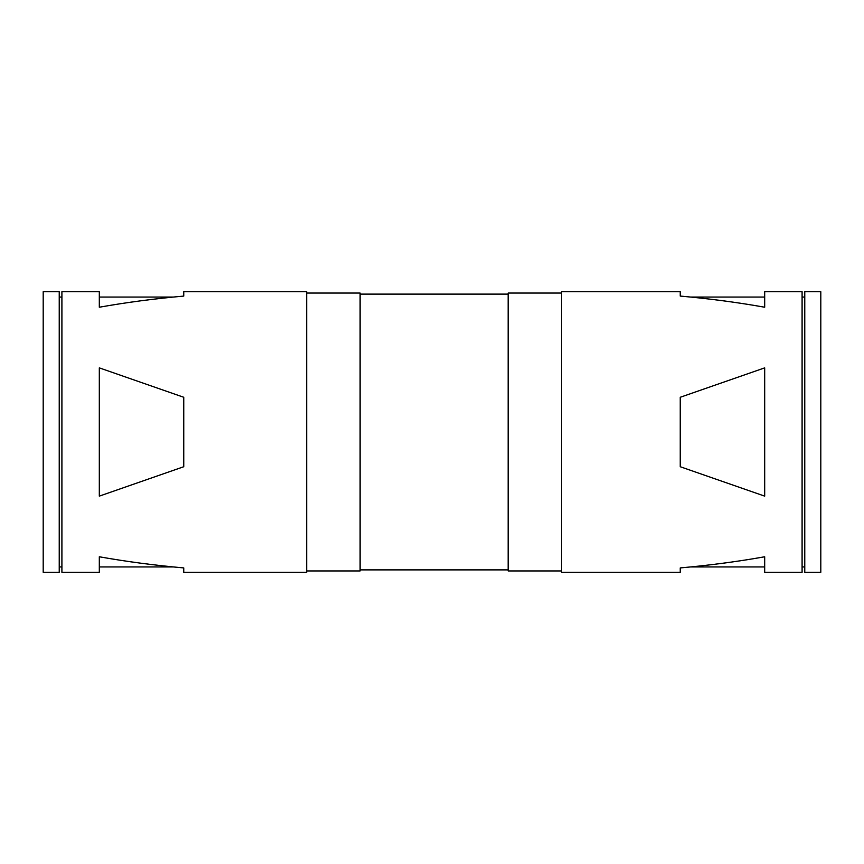 <?xml version="1.0" encoding="UTF-8"?>
<svg xmlns="http://www.w3.org/2000/svg" width="864" height="864" viewBox="0 0 864 864"><rect width="100%" height="100%" fill="white"/><g stroke="black" fill="none" stroke-linecap="round" stroke-linejoin="round"><path stroke-width="1.3" d="M561.6 291.708L561.6 572.292L680.249 572.292L680.249 567.918C709.582 565.304 737.737 561.589 764.683 556.772L764.683 572.292L802.094 572.292L802.094 291.708L764.683 291.708L764.683 307.228C737.737 302.411 709.582 298.696 680.249 296.082L680.249 291.708L561.6 291.708M764.683 367.87L680.249 397.267L680.249 466.733L764.683 496.13L764.683 367.87M61.906 291.708L61.906 572.292L99.317 572.292L99.317 556.772C126.263 561.589 154.418 565.304 183.751 567.918L183.751 572.292L306.677 572.292L306.677 291.708L183.751 291.708L183.751 296.082C154.418 298.696 126.263 302.411 99.317 307.228L99.317 291.708L61.906 291.708M183.751 397.267L99.317 367.87L99.317 496.13L183.751 466.733L183.751 397.267M804.762 291.708L804.762 572.292L820.8 572.292L820.8 291.708L804.762 291.708M43.2 291.708L43.2 572.292L59.238 572.292L59.238 291.708L43.2 291.708M61.906 297.054L59.238 297.054M804.762 297.054L802.094 297.054M306.677 570.953L360.115 570.953L360.115 293.047L306.677 293.047M508.162 294.116L360.115 294.116M561.6 293.047L508.162 293.047L508.162 570.953L561.6 570.953M61.906 566.946L59.238 566.946M804.762 566.946L802.094 566.946M508.162 569.884L360.115 569.884M764.683 297.054L690.628 297.054M764.683 566.946L690.628 566.946M173.372 297.054L99.317 297.054M173.372 566.946L99.317 566.946"/></g></svg>
